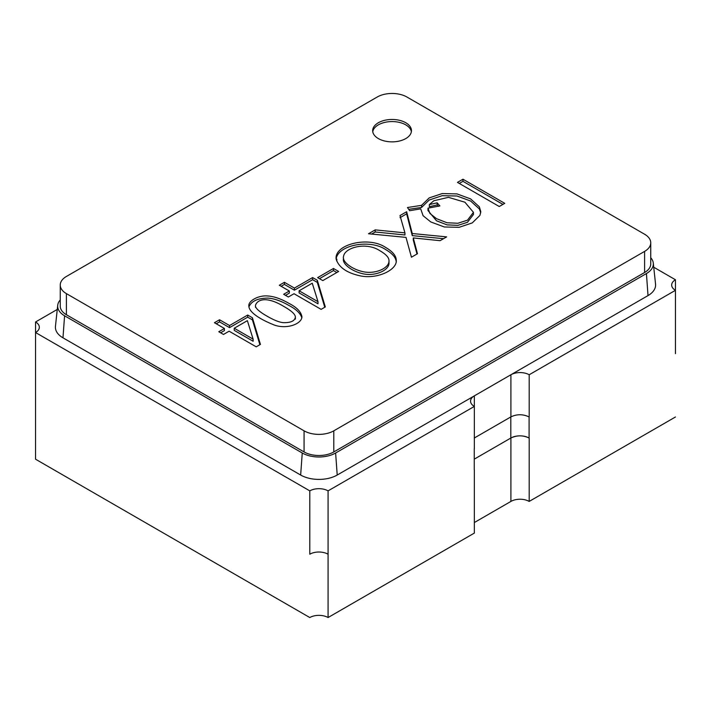 <?xml version="1.0" encoding="UTF-8"?>
<svg xmlns="http://www.w3.org/2000/svg" width="711" height="711" viewBox="0 0 711 711"><rect width="100%" height="100%" fill="white"/><g stroke="black" fill="none" stroke-linecap="round" stroke-linejoin="round"><path stroke-width="1.07" d="M510.818 438.038L474.255 459.155L510.818 438.038A12.931 7.466 180 0 1 529.1 438.038C523.083 435.123 516.986 435.123 510.818 438.038L510.818 416.93C516.835 414.015 522.923 414.015 529.1 416.93L529.1 438.038L529.1 416.93M474.255 438.038L510.818 416.93M474.255 469.704L474.255 448.597M675.45 353.651L675.45 290.31A12.931 7.466 180 0 1 671.664 285.04A12.931 7.466 180 0 1 675.45 279.761L675.45 290.31L529.188 374.759L529.188 416.984M57.262 309.445L35.55 321.976L35.55 459.208L309.792 617.539A12.931 7.466 -0 0 1 328.073 617.539L328.073 554.207A12.931 7.466 -0 0 0 309.792 554.207L309.792 490.866A12.931 7.466 180 0 1 328.073 490.866L328.073 617.539L474.335 533.09L474.335 469.758M474.335 522.541L510.907 501.424A12.931 7.466 180 0 1 529.188 501.424L675.45 416.984M529.188 438.092L529.188 501.424M35.55 321.976A12.931 7.466 180 0 1 39.336 327.256A12.931 7.466 180 0 1 35.55 332.535L309.792 490.866M474.335 448.65L474.335 406.425A12.931 7.466 180 0 1 470.549 401.146A12.931 7.466 180 0 1 474.335 395.867L510.907 374.759A12.931 7.466 180 0 1 529.188 374.759M328.073 490.866L474.335 406.425L474.335 395.867M675.45 279.761L653.738 267.22M35.55 459.208L35.55 395.867M328.073 554.207A12.931 7.466 -0 0 0 309.792 554.207M378.35 138.574A19.393 11.198 180 0 1 372.671 130.664A19.393 11.198 180 0 1 392.063 119.466A19.393 11.198 180 0 1 411.456 130.664A19.393 11.198 180 0 1 399.484 141.009A19.393 11.198 180 0 1 378.35 138.574M289.048 303.428C296.816 307.374 301.117 311.853 301.953 316.848C301.606 324.465 285.155 330.028 272.544 324.314C263.088 320.465 248.859 313.107 248.85 305.89C248.246 300.797 258.715 295.021 267.905 295.998C274.135 296.398 281.183 298.878 289.048 303.428M279.325 285.235L284.409 282.303L294.416 288.079L312.609 277.566L317.31 280.276L325.309 306.939L321.114 309.365L294.025 293.723L288.355 296.994L283.662 294.283L289.333 291.012L279.325 285.235M385.549 247.392C392.543 251.427 396.116 255.684 396.258 260.155C397.44 269.993 376.741 279.69 359.766 275.752C346.559 272.775 338.685 267.203 336.125 259.026C334.33 244.051 368.938 235.981 385.549 247.392M400 215.566L406.639 211.736L412.256 233.519L446.65 236.887L440.065 240.691L413.278 237.927L417.473 253.729L411.447 257.213L405.999 237.385L368.494 233.759L375.212 229.875L404.941 232.861L400 215.566M457.457 182.389L462.959 179.216L504.748 203.346L499.246 206.519L457.457 182.389M406.923 97.016L644.601 234.239A21.01 12.131 180 0 1 650.752 242.815A21.01 12.131 180 0 1 644.601 251.392L333.788 430.83A21.01 12.131 180 0 1 304.077 430.83L66.399 293.616A21.01 12.131 180 0 1 60.248 285.04A21.01 12.131 180 0 1 66.399 276.463L377.212 97.016A21.01 12.131 180 0 1 406.923 97.016M421.587 205.319L429.204 197.907L442.206 193.57L456.986 193.899L470.602 198.902L479.356 206.839L480.796 211.691L479.934 215.389L472.237 222.916L459.102 227.324L444.348 226.987L430.786 221.948L423.089 215.709L420.699 208.847L409.669 210.723L407.474 207.532L421.587 205.319L421.587 207.425L429.204 200.013L442.206 195.685L456.986 196.005L470.602 201.009L479.356 208.954L480.725 212.758M317.639 277.619L333.477 268.474L338.649 271.46L322.812 280.596L317.639 277.619M214.42 322.714L219.53 319.754L229.537 325.531L247.704 315.044L252.405 317.755L260.43 344.4L256.209 346.835L229.12 331.193L223.476 334.454L218.784 331.744L224.418 328.482L214.42 322.714M60.248 299.944A23.596 13.625 0 0 0 57.707 305.303L55.449 326.331A25.854 14.931 0 0 0 62.977 337.814L300.655 475.037A25.854 14.931 0 0 0 337.218 475.037L648.023 295.589A25.854 14.931 0 0 0 655.551 284.116L653.293 263.079A23.596 13.625 0 0 0 650.752 257.729M57.707 305.303A23.596 13.625 0 0 0 64.577 315.782L62.977 337.814M653.293 263.079A23.596 13.625 0 0 1 646.423 273.557L335.619 453.005A23.596 13.625 0 0 1 302.255 453.005L64.577 315.782M650.752 242.815L650.752 263.923A21.01 12.131 180 0 1 644.601 272.5L333.788 451.947A21.01 12.131 180 0 1 304.077 451.947L66.399 314.724A21.01 12.131 180 0 1 60.248 306.148L60.248 285.04M459.288 183.447L462.959 181.323L462.959 179.216M462.959 181.323L502.926 204.395M429.337 204.59L437.176 202.831L439.869 205.923L428.004 208.154L429.924 213.46L436.483 218.659L447.041 222.765L457.928 223.254L467.465 220.188L473.464 212.34L464.905 202.217L448.428 197.329L433.817 200.76L429.337 204.59L429.337 206.705L437.176 204.937L437.176 202.831M437.176 204.937L438.42 206.377M427.995 210.527L436.483 220.774L447.041 224.88L457.928 225.36L467.465 222.294L473.464 214.455L473.419 213.451M408.709 209.327L421.587 207.425M400 217.682L406.639 213.842L406.639 211.736M406.639 213.842L412.256 235.625L412.256 233.519M412.256 235.625L443.522 238.692M417.002 254.005L413.278 240.042L413.278 237.927M371.622 234.061L375.212 231.99L375.212 229.875M375.212 231.99L404.941 234.968L404.941 232.861M343.573 258.457C341.733 263.701 351.794 271.229 362.486 273.664C374.83 276.766 389.406 270.367 388.997 262.874L388.899 261.764M379.772 250.663C366.049 241.598 344.879 247.588 343.609 256.164C341.564 261.444 351.634 269.078 362.486 271.549C374.83 274.659 389.406 268.251 388.997 260.759C389.068 257.613 385.993 254.245 379.772 250.663M336.134 259.062C337.805 245.019 369.809 238.896 385.549 249.508C392.161 253.329 395.707 257.329 396.196 261.515M319.47 278.676L333.477 270.58L333.477 268.474M333.477 270.58L336.818 272.509M281.156 286.293L284.409 284.409L284.409 282.303M284.409 284.409L294.416 290.186L294.416 288.079M294.416 290.186L312.609 279.681L312.609 277.566M312.609 279.681L317.31 282.391L317.31 280.276M317.31 282.391L324.767 307.25M285.493 295.341L289.333 293.119L289.333 291.012M318.004 301.695L312.253 283.2L299.109 290.79L318.004 301.695L318.004 303.81L299.109 292.896L299.109 290.79M283.796 306.423C265.559 295.429 257.142 300.14 255.525 305.215C254.867 307.73 258.688 311.374 266.989 316.137C273.851 320.092 279.219 322.261 283.076 322.634C290.701 322.901 294.798 321.034 295.376 317.008C295.296 314.298 291.439 310.769 283.796 306.423M248.948 306.832C251.445 301.091 257.764 298.185 267.905 298.113C274.135 298.513 281.183 300.984 289.048 305.534C296.132 309.196 300.398 313.302 301.855 317.844M216.251 323.763L219.53 321.87L219.53 319.754M219.53 321.87L229.537 327.647L229.537 325.531M229.537 327.647L247.704 317.15L247.704 315.044M247.704 317.15L252.405 319.861L252.405 317.755M252.405 319.861L259.888 344.711M220.606 332.801L224.418 330.597L224.418 328.482M253.125 339.156L247.375 320.661L234.23 328.242L253.125 339.156L253.125 341.262L234.23 330.357L234.23 328.242M372.76 131.713A19.393 11.198 180 0 1 392.063 121.572A19.393 11.198 180 0 1 411.367 131.713M510.907 501.424L510.907 438.092M510.907 416.984L510.907 374.759M302.255 453.005L300.655 475.037M335.619 453.005L337.218 475.037M646.423 273.557L648.023 295.589M644.601 251.392L644.601 272.5M333.788 430.83L333.788 451.947M304.077 430.83L304.077 451.947M66.399 293.616L66.399 314.724M427.995 208.527L427.995 210.634M473.419 212.465L473.419 214.58M388.979 262.928L388.979 260.821M396.24 262.306L396.24 260.19M336.836 261.239L336.836 259.124M255.471 307.321L255.471 305.215M295.385 319.115L295.385 317.008"/></g></svg>
